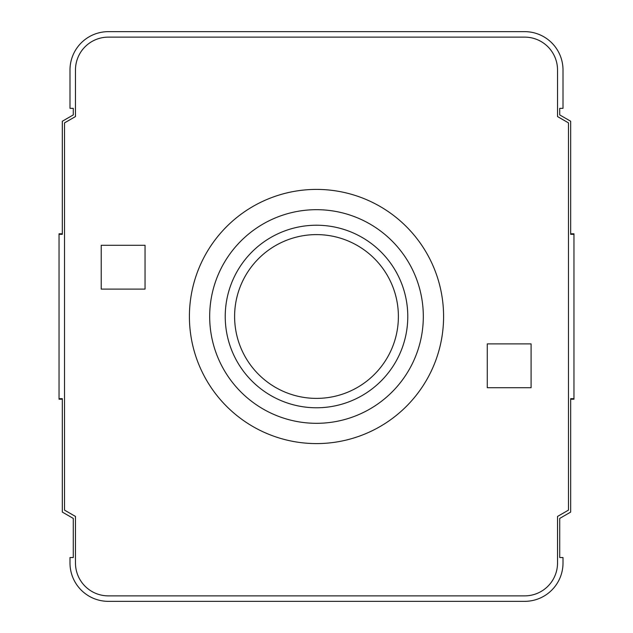 <?xml version="1.0" encoding="UTF-8"?>
<svg xmlns="http://www.w3.org/2000/svg" width="633" height="633" viewBox="0 0 633 633"><rect width="100%" height="100%" fill="white"/><g stroke="black" fill="none" stroke-linecap="round" stroke-linejoin="round"><path stroke-width="0.95" d="M101.217 289.107L101.217 245.287L145.044 245.287L145.044 289.107L101.217 289.107M531.095 387.712L487.275 387.712L487.275 343.893L531.095 343.893L531.095 387.712M189.409 316.5A127.091 127.091 0 0 0 380.045 426.563A127.091 127.091 0 0 0 380.045 206.437A127.091 127.091 0 0 0 189.409 316.5M209.681 316.5A106.819 106.819 0 0 0 369.909 409.005A106.819 106.819 0 0 0 369.909 223.995A106.819 106.819 0 0 0 209.681 316.5M225.229 316.5A91.271 91.271 0 0 0 362.139 395.546A91.271 91.271 0 0 0 362.139 237.454A91.271 91.271 0 0 0 225.229 316.5M234.606 316.5A81.894 81.894 0 0 0 357.447 387.42A81.894 81.894 0 0 0 357.447 245.58A81.894 81.894 0 0 0 234.606 316.5M573.957 234.329L573.957 233.783L570.673 233.783L570.673 234.329L573.957 234.329L573.957 398.671L570.673 398.671L570.673 399.217L573.957 399.217L573.957 398.671M570.673 234.329L570.673 121.243L559.714 114.913L559.714 108.338L563.006 108.338L563.006 69.994A38.344 38.344 0 0 0 524.662 31.65L108.338 31.65A38.344 38.344 0 0 0 69.994 69.994L69.994 108.338L73.286 108.338L73.286 114.913L62.327 121.243L62.327 234.329L59.043 234.329L59.043 399.217L62.327 399.217L62.327 398.671L59.043 398.671M59.043 234.329L59.043 233.783L62.327 233.783L62.327 234.329M557.531 516.441L568.481 510.119L568.481 122.881L557.531 116.559L557.531 69.994A32.869 32.869 0 0 0 524.662 37.125L108.338 37.125A32.869 32.869 0 0 0 75.469 69.994L75.469 116.559L64.519 122.881L64.519 510.119L75.469 516.441L75.469 563.006A32.869 32.869 0 0 0 108.338 595.875L524.662 595.875A32.869 32.869 0 0 0 557.531 563.006L557.531 516.441M62.327 398.671L62.327 512.089L73.286 518.419L73.286 557.531L69.994 557.531L69.994 563.006A38.344 38.344 0 0 0 108.338 601.35L524.662 601.35A38.344 38.344 0 0 0 563.006 563.006L563.006 557.531L559.714 557.531L559.714 518.419L570.673 512.089L570.673 398.671"/></g></svg>
